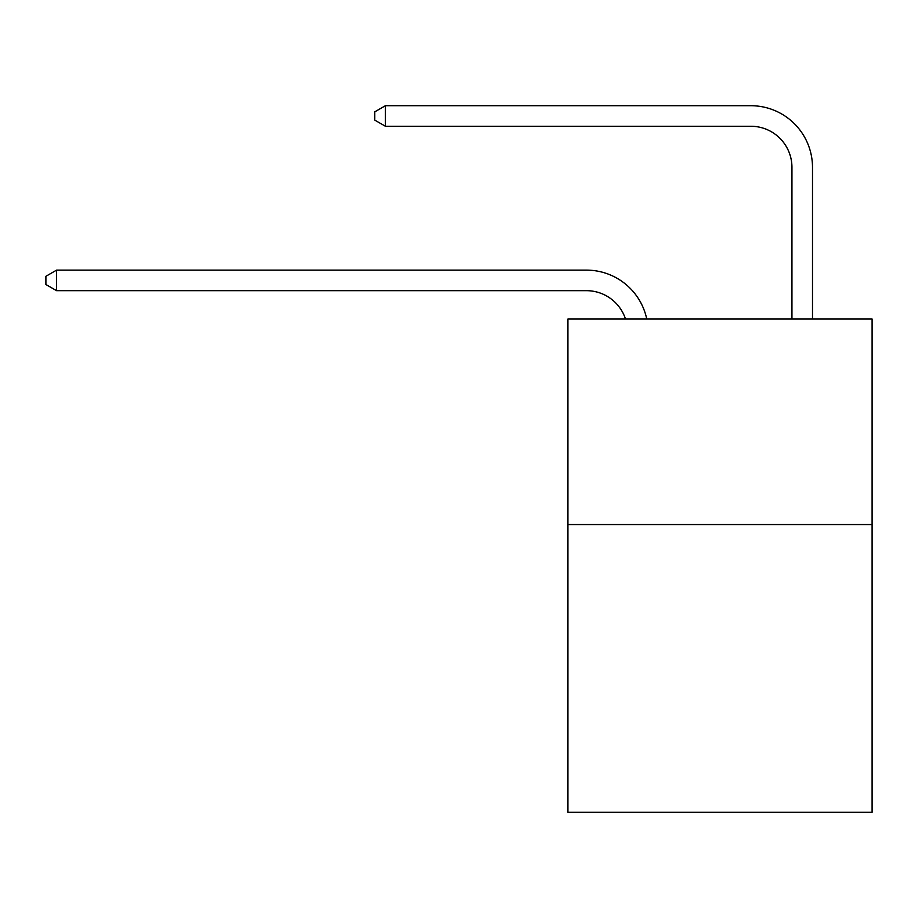 <?xml version="1.0" encoding="UTF-8"?>
<svg xmlns="http://www.w3.org/2000/svg" width="918" height="918" viewBox="0 0 918 918"><rect width="100%" height="100%" fill="white"/><g stroke="black" fill="none" stroke-linecap="round" stroke-linejoin="round"><path stroke-width="1.38" d="M872.1 524.557L872.1 812.292L567.932 812.292L567.932 319.039L872.1 319.039L872.1 524.557L567.932 524.557M791.947 319.039L791.947 167.363A41.103 41.103 34.2 0 0 750.844 126.259L385.422 126.259L374.739 120.097L374.739 111.87L385.422 105.708L750.844 105.708A61.655 61.655 -145.8 0 1 812.499 167.363L812.499 319.039M791.947 167.363A41.103 41.103 34.2 0 0 750.844 126.259A41.103 41.103 34.2 0 1 791.947 167.363A41.103 41.103 34.2 0 0 750.844 126.259A41.103 41.103 34.2 0 1 791.947 167.363A41.103 41.103 34.2 0 0 750.844 126.259A41.103 41.103 34.2 0 1 791.947 167.363M625.502 319.039A41.103 41.103 -37.4 0 0 586.418 290.673L56.583 290.673L45.9 284.511L45.9 276.295L56.583 270.122L586.418 270.122A61.655 61.655 142.6 0 1 646.754 319.039M56.583 270.122L56.583 290.673M385.422 105.708L385.422 126.259"/></g></svg>
